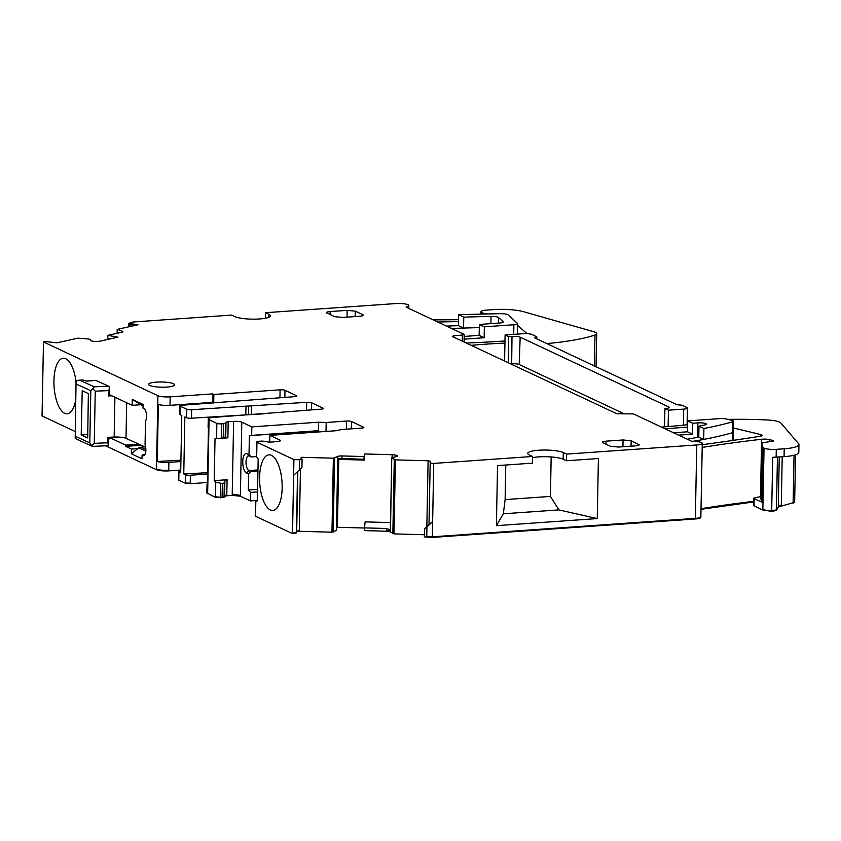 <?xml version="1.0" encoding="UTF-8"?>
<svg xmlns="http://www.w3.org/2000/svg" width="841" height="841" viewBox="0 0 841 841"><rect width="100%" height="100%" fill="white"/><g stroke="black" fill="none" stroke-linecap="round" stroke-linejoin="round"><path stroke-width="1.26" d="M86.602 381.057L82.46 379.964L78.718 380.237L76.3 380.994L76.037 382.287L75.196 438.319L76.731 439.244M95.254 391.17L94.245 443.344L91.606 445.646L89.808 442.86L90.807 390.687L92.699 388.7L95.254 391.17L108.752 390.602L109.582 387.417L108.626 386.198L94.255 386.797L79.8 380.248L82.46 379.964M79.8 380.248L78.718 380.237M108.626 386.198L95.885 380.426A3.711 1.535 -94.2 0 0 95.548 380.363L86.455 381.036M76.047 382.287L75.196 438.319M94.255 386.797L92.699 388.7M109.687 388.037L109.582 387.417M81.199 434.986L82.218 390.771L88.368 393.556L87.685 437.919L81.199 434.986L87.737 434.503M91.606 445.646L93.109 446.245L91.606 445.646M107.806 445.719L92.741 446.35M94.245 443.344L107.753 442.776L108.468 445.31L107.48 445.646M109.425 395.733L112.126 395.922M145.672 447.254L126.003 438.34A9.913 1.976 -178.9 0 0 114.155 437.057L107.858 437.32L107.753 442.776M180.72 470.76A3.711 0.746 1.1 0 0 178.649 471.391A3.711 0.746 1.1 0 0 178.965 471.696L180.689 472.505L181.782 415.486L180.058 414.666A3.711 0.746 1.1 0 1 179.743 414.361L179.9 405.867A3.711 0.746 1.1 0 1 182.108 405.236L294.644 396.658A3.711 0.746 -178.9 0 0 296.852 396.027A3.711 0.746 -178.9 0 0 296.537 395.712L284.994 390.298A3.711 0.746 1.1 0 0 280.095 389.825L213.866 394.471L213.698 403.018M179.9 405.867A3.711 0.746 1.1 0 0 180.216 406.182L186.744 409.241A3.711 0.746 -178.9 0 0 191.643 409.714L306.681 402.313L306.534 410.177M207.569 474.019L190.381 475.228L190.234 483.112A3.711 0.746 -178.9 0 1 185.335 482.65L185.325 483.249L178.797 480.19L178.492 479.275L178.797 480.19M264.232 413.772L191.485 418.198A3.711 0.746 1.1 0 1 186.576 417.735L184.852 416.926L183.759 473.946L185.483 474.755A3.711 0.746 -178.9 0 0 190.381 475.228M323.112 408.81L323.123 408.2L311.58 402.786A3.711 0.746 1.1 0 0 306.681 402.313M323.123 408.2A3.711 0.746 -178.9 0 1 323.438 408.516A3.711 0.746 -178.9 0 1 321.23 409.147L264.841 413.488M221.74 423.843L221.467 438.087L223.222 437.961L223.496 423.727L221.74 423.843A3.711 0.746 1.1 0 1 216.841 423.38L209.062 419.722A9.293 1.861 -178.9 0 1 208.274 418.955A9.293 1.861 -178.9 0 1 213.793 417.367L264.841 413.425M222.35 483.501L224.316 482.86L224.053 496.758A3.711 0.746 1.1 0 1 222.087 497.136L222.35 483.501L215.738 482.271L215.422 497.388L206.854 492.942M215.738 482.271L214.224 480.632L227.091 479.727L224.883 480.737L224.316 482.86M221.467 438.087L215.023 438.729L214.224 480.632M223.496 423.727A3.711 0.746 1.1 0 0 225.462 423.349L226.008 422.329A3.711 0.746 1.1 0 1 228.195 421.772L233.619 421.394A6.192 1.24 -178.9 0 1 241.787 422.171L240.368 496.179L250.408 500.9L257.378 500.406M250.408 500.9L250.565 492.405L248.337 489.977L257.588 489.336M241.787 422.171L251.827 426.881L251.659 435.375L249.378 435.68L249.01 454.697L246.96 453.73A9.913 3.963 -94 0 0 243.333 457.136A9.913 3.963 -94 0 0 246.581 473.147L248.642 474.114L248.337 489.977M251.659 435.375L318.497 430.687L318.665 422.193L251.827 426.881M351.349 428.826L351.485 421.53A3.711 0.746 1.1 0 0 346.587 421.057L326.182 422.497L326.014 431.433M301.94 467.207L302.098 459.323L301.94 467.218L301.362 467.596L301.898 467.407L293.646 475.365L292.521 533.604L293.919 459.585L256.957 442.219L256.663 457.367L256.652 441.924A3.711 0.746 1.1 0 1 258.86 441.283L260.615 441.168A3.711 0.746 1.1 0 1 263.464 441.199L267.648 441.893A3.711 0.746 1.1 0 0 271.338 442.04L276.763 441.651A6.192 1.24 -178.9 0 0 280.442 440.6A6.192 1.24 -178.9 0 0 279.916 440.074L269.887 435.365L336.726 430.676L341.173 429.541L361.588 428.111A3.711 0.746 1.1 0 0 363.796 427.47A3.711 0.746 1.1 0 0 363.48 427.165L351.485 421.53M269.887 435.365L269.751 442.072M255.548 515.628A3.711 0.746 1.1 0 1 255.244 515.333L255.822 501.099L255.538 516.237L292.489 533.593L296.4 532.963L296.673 531.733L299.259 531.302L331.953 532.195L336.474 530.356L337.693 458.366L363.89 459.27L364.521 460.101L364.426 453.951L363.89 459.27M256.652 457.346L258.166 458.997L257.367 500.9L255.822 501.099M282.166 487.938A27.869 11.154 -94 0 0 268.92 454.834A27.869 11.154 -94 0 0 259.585 477.331A27.869 11.154 -94 0 0 272.82 510.434A27.869 11.154 -94 0 0 282.166 487.938M299.312 470.056L299.512 459.743L293.919 459.585M301.898 467.407L302.087 459.333L300.92 459.018L301.299 457.304L301.162 459.049M301.299 457.304L333.372 458.187L337.735 456.421A4.331 0.862 -178.9 0 1 341.982 455.948L341.93 458.671M396.29 456.568L396.311 455.317A4.331 0.862 1.1 0 1 397.446 455.927A4.331 0.862 1.1 0 1 397.446 455.959L397.425 456.043A4.331 0.862 1.1 0 1 396.016 456.621L391.748 457.777L395.417 459.88L428.101 460.773L430.466 461.32L430.193 462.571A3.711 0.746 1.1 0 0 430.193 462.603A3.711 0.746 1.1 0 0 433.735 463.412L432.348 537.42L695.339 518.971C699.05 518.666 700.889 518.098 700.847 517.268L700.858 516.658C700.9 517.488 699.06 518.056 695.349 518.361L432.358 536.821L426.765 536.663L426.944 526.96L432.621 521.651L433.735 463.412L532.595 456.474L532.458 463.149L497.546 465.599L496.4 525.657L597.257 518.582L598.403 458.524L566.424 460.763L566.561 454.098L696.758 444.963A9.293 1.861 1.1 0 0 702.277 443.365A9.293 1.861 1.1 0 0 702.267 443.249A9.293 1.861 1.1 0 0 693.499 441.346A2.922 0.578 1.1 0 1 690.987 440.957L633.462 413.93L616.81 413.751L452.269 336.453L453.846 335.664L453.856 337.199M390.497 522.576L365.099 521.883L364.584 527.885L386.534 528.484L390.497 529.977L390.476 531.312A4.331 0.862 1.1 0 0 386.492 530.608L386.482 531.207L390.466 531.922L393.987 533.898L424.379 534.729M566.424 460.763L563.165 459.239L563.291 452.563L566.561 454.098M265.472 318.203L265.577 312.705L268.836 314.24A18.576 3.711 -178.9 0 1 270.424 315.785A18.576 3.711 -178.9 0 1 255.664 319.138A18.576 3.711 -178.9 0 1 234.87 316.615L231.611 315.091L132.867 322.019L128.747 323.386L137.977 324.763L117.488 329.325L122.197 331.217A4.331 0.862 -178.9 0 1 122.87 331.701A4.331 0.862 -178.9 0 1 121.871 332.227L107.911 335.338L117.919 337.178L100.184 341.131A4.331 0.862 1.1 0 1 97.251 341.393L95.601 341.393A4.331 0.862 1.1 0 1 92.426 341.141L92.09 341.078A4.331 0.862 1.1 0 1 90.544 340.458L90.04 339.375L88.189 338.986L77.856 338.156L56.978 342.813L48.725 341.93A3.711 0.746 1.1 0 0 43.49 341.93L42.05 415.948L75.101 431.475M131.375 323.543L131.354 324.763L134.981 325.425M109.582 339.039L107.795 338.082L107.911 335.338M213.866 394.471L212.605 393.882L212.447 402.376L169.987 405.351A9.293 1.861 1.1 0 1 158.35 404.426L157.256 461.457A9.293 1.861 1.1 0 0 168.894 462.382L180.899 461.541M168.894 462.382L168.747 470.266A9.293 1.861 1.1 0 1 156.489 469.099L157.898 395.69A9.293 1.861 1.1 0 0 170.155 396.857L212.605 393.882M210.996 402.482L210.986 403.207M208.274 418.955L208.105 427.449A9.293 1.861 1.1 0 0 208.452 427.964L207.359 484.994A9.293 1.861 -178.9 0 1 207.012 484.469A9.293 1.861 -178.9 0 1 207.38 483.964M183.759 473.946L207.601 472.716M249.01 454.697L251.228 456.968L249.178 456.001A7.432 2.975 -94 0 0 248.516 455.864A7.432 2.975 -94 0 0 246.455 458.555A7.432 2.975 -94 0 0 248.894 470.561L250.954 471.528L248.642 474.114M257.535 491.911L250.565 492.405M255.244 515.323L255.538 516.237M563.165 459.239A18.576 3.711 1.1 0 0 532.563 457.651M505.788 465.02L505.126 499.586L503.339 513.798L496.4 525.657M180.741 470.035L168.726 470.876C163.354 471.128 159.275 470.739 156.479 469.709L105.609 445.814M157.256 461.457L180.931 460.227M256.368 456.61L251.228 456.968M257.378 471.076L250.954 471.528M732.343 440.505L732.7 421.793A6.192 1.24 1.1 0 0 733.541 421.194A6.192 1.24 1.1 0 0 732.522 420.489L727.234 419.217A6.192 1.24 1.1 0 0 719.623 418.639L687.728 420.878L687.518 431.801L673.588 432.779M661.436 427.07A185.787 37.141 1.1 0 0 687.654 424.694M687.518 431.801L692.542 434.156L692.753 423.233L697.883 422.876A6.055 1.209 1.1 0 1 706.387 424.148A6.055 1.209 1.1 0 1 705.021 424.884A185.787 37.141 1.1 0 1 698.987 426.166L703.917 428.49A247.864 49.545 1.1 0 0 732.7 421.793M687.728 420.878L692.753 423.233M692.542 434.156L678.603 435.133M687.255 439.202A185.787 37.141 1.1 0 0 698.366 437.173A185.787 37.141 1.1 0 0 698.776 437.089L698.987 426.166M692.921 441.315A247.706 49.514 1.1 0 0 703.286 439.486A247.706 49.514 1.1 0 0 703.707 439.401L703.917 428.49M698.776 437.089L703.707 439.401A247.706 49.514 1.1 0 0 732.49 432.716M798.95 444.532L798.803 452.416A24.767 4.951 1.1 0 1 784.064 456.652L784.211 448.768A24.767 4.951 1.1 0 0 798.95 444.532A24.767 4.951 1.1 0 0 798.33 443.407L780.606 422.697A16.105 3.217 1.1 0 0 767.16 419.974A123.858 24.757 1.1 0 0 727.98 419.396M433.199 319.853A495.423 99.038 1.1 0 0 458.576 319.664M784.211 448.768L776.296 449.325A9.293 1.861 1.1 0 1 764.038 448.158L762.85 510.035L771.681 511.307L776.422 510.508L778.293 507.049L794.577 502.277M784.064 456.652L772.721 457.304L771.681 511.307M702.256 444.71A936.485 187.196 1.1 0 0 760.054 436.269A6.139 1.23 1.1 0 0 762.114 435.396A6.139 1.23 1.1 0 0 760.548 434.545L733.405 427.964M762.85 510.035L754.02 505.893L754.619 505.115M764.038 448.158L763.691 447.99A9.293 1.861 -178.9 0 1 762.913 447.349L761.725 443.848A9.293 1.861 -178.9 0 1 761.704 443.712A9.293 1.861 -178.9 0 1 765.163 442.334L772.805 441.241L773.731 440.873L773.163 440.547L773.142 441.178M763.691 447.99L762.64 502.592L754.167 498.608L754.02 505.893M760.695 496.579L754.755 497.83A3.711 0.746 1.1 0 0 753.841 498.303A3.711 0.746 1.1 0 0 754.167 498.608M762.64 502.592A9.293 1.861 -178.9 0 1 761.872 501.951L760.685 498.44A9.293 1.861 -178.9 0 1 760.663 498.314A9.293 1.861 -178.9 0 1 760.685 498.177M483.081 314.061L483.091 313.125A6.192 1.24 1.1 0 0 488.179 313.945M687.612 427.112A291.406 58.25 1.1 0 0 665.378 428.921M483.091 313.125L481.756 312.495L481.725 314.092M769.389 441.735L769.431 439.58A6.192 1.24 1.1 0 0 769.378 439.57A6.192 1.24 1.1 0 0 765.278 439.139A6.192 1.24 1.1 0 0 761.599 439.275A495.423 99.038 1.1 0 0 702.203 447.433M594.398 365.93L594.986 335.044A16.105 3.217 1.1 0 0 596.679 333.656A16.105 3.217 1.1 0 0 593.473 331.659L523.712 311.727A24.767 4.951 1.1 0 0 493.846 309.614L486.487 310.129A9.293 1.861 1.1 0 0 480.968 311.727A9.293 1.861 1.1 0 0 481.756 312.495M701.016 509.31L753.778 501.93M546.839 343.591A123.858 24.757 1.1 0 0 594.986 335.044M504.936 343.086A185.787 37.141 1.1 0 0 471.191 345.346M536.779 338.87L536.821 336.82L531.806 334.466A6.192 1.24 1.1 0 0 523.638 333.677L505.094 334.981L504.589 361.031M536.821 336.82L534.687 337.882L676.963 404.721L681.862 405.183L686.887 407.538A6.192 1.24 1.1 0 1 687.412 408.053A6.192 1.24 1.1 0 1 683.733 409.115L668.448 410.187L668.132 426.566M668.448 410.187L664.937 408.537L664.453 426.85M510.613 363.859L511.675 363.785A5.708 1.146 1.1 0 1 519.202 364.5L520.169 337.178L668.658 406.928A6.192 1.24 1.1 0 1 669.184 407.443A6.192 1.24 1.1 0 1 665.504 408.505L664.937 408.537M118.833 437.089L109.887 437.719L125.698 445.141L138.965 444.216M141.277 445.257L125.666 446.361L125.698 445.141M143.023 405.993L132.268 399.38L143.054 404.447L142.981 408.148L143.948 408.6A6.728 2.691 -94 0 1 146.408 414.066A6.728 2.691 -94 0 1 145.514 420.984L145.062 444.857A6.728 2.691 -94 0 1 145.808 451.522A6.728 2.691 -94 0 1 143.916 455.622A6.728 2.691 -94 0 1 143.044 455.559L142.076 455.107L142.003 458.808L131.343 453.804L138.744 447.811L140.794 447.202L145.892 449.588M142.076 455.107A523.123 467.827 -64.8 0 1 145.199 454.119M109.561 394.713L132.153 405.33L140.384 404.752M224.053 496.758L224.042 497.367L224.589 496.348L226.776 495.78L232.2 495.402L240.368 496.179M215.422 497.388L224.042 497.367M337.809 458.576L336.61 529.893M364.521 460.101L337.956 459.375M390.497 529.977L391.748 457.788L390.361 529.704M391.769 457.819L390.361 529.683M364.584 527.885L364.605 530.618L386.482 531.207M446.455 326.077A619.281 123.795 1.1 0 1 458.461 325.667L463.559 328.064A606.887 121.314 1.1 0 0 451.533 328.463M464.127 339.144L484.153 337.735L479.139 335.38L464.158 336.432M479.139 335.38L479.349 324.458L484.363 326.813L513.893 324.742A6.192 1.24 1.1 0 0 517.583 323.68A6.192 1.24 1.1 0 0 517.436 323.407L507.996 314.776A6.192 1.24 1.1 0 0 500.847 313.693A619.323 123.806 1.1 0 0 458.671 314.744L463.769 317.141A606.992 121.335 1.1 0 1 491.028 316.416A6.434 1.283 1.1 0 1 498.576 317.53L503.118 321.693A6.265 1.251 1.1 0 1 503.275 321.966A6.265 1.251 1.1 0 1 499.543 323.039L479.349 324.458M466.24 343.012A291.406 58.25 1.1 0 0 504.978 340.962M527.055 333.646L517.551 325.362M458.545 321.567A443.89 88.736 1.1 0 0 437.825 322.029M429.152 523.785L424.537 528.842L424.337 536.915L432.348 537.42M520.169 337.178A6.192 1.24 1.1 0 0 512.001 336.389L508.605 336.631L508.29 362.765M519.202 364.5L624.337 413.898M479.286 327.612A606.992 121.335 1.1 0 0 463.559 328.064L463.769 317.141M144.915 446.907L140.794 447.202M458.461 325.667L458.671 314.744M484.153 337.735L484.363 326.813M336.652 527.265L364.584 528.011M138.744 447.811L145.85 451.144M75.711 399.895A27.869 11.154 86 0 1 67.154 413.814A27.869 11.154 86 0 1 53.919 380.721A27.869 11.154 86 0 1 63.254 358.224A27.869 11.154 86 0 1 76.047 382.15M132.268 399.38L132.153 405.33M137.745 448.621L131.438 449.062L131.343 453.804M125.666 446.361L131.438 449.062M108.72 438.392L109.866 438.928L109.887 437.719M505.094 334.981L508.605 336.631M769.431 439.58L773.163 440.547M551.17 456.936L550.413 496.411L505.126 499.586M550.413 496.411L558.876 509.898L503.339 513.798M207.412 482.513L190.224 483.722L185.325 483.249M558.876 509.898L597.257 518.582M424.495 529.031L426.944 526.96M430.193 462.634L429.005 524.479L432.621 521.651M426.765 536.663L426.744 537.273M249.378 435.68L307.396 431.612L307.375 432.737M307.396 431.612L318.497 430.687M216.579 438.529L216.841 423.38M215.023 438.729L227.89 437.825L225.714 437.93L226.008 422.329M223.222 437.961L225.714 437.93M363.354 315.207L362.828 314.681C363.964 315.438 362.923 315.964 359.675 316.258L342.697 317.446L334.529 316.668L326.466 312.621M362.786 315.701L362.828 314.681L355.301 311.149L355.112 316.584M327.002 313.136C325.856 312.379 326.907 311.853 330.156 311.559L347.133 310.371L355.301 311.149M602.366 442.229L602.902 442.744C601.757 441.988 602.808 441.462 606.056 441.168L623.034 439.969L631.202 440.758L639.255 444.815M638.687 445.31L638.729 444.29C639.864 445.047 638.813 445.572 635.575 445.867L618.587 447.055L610.419 446.277L602.902 442.744M43.469 341.94L157.898 395.69M128.684 326.834L128.747 323.386M406.792 307.449L406.813 306.629A9.293 1.861 1.1 0 0 408.821 305.514A9.293 1.861 1.1 0 0 408.032 304.736A9.293 1.861 1.1 0 0 395.68 303.58L265.577 312.705M406.813 306.629A3.143 0.631 1.1 0 0 406.129 306.997A3.143 0.631 1.1 0 0 406.392 307.259L463.917 334.287L462.34 335.065L453.846 335.664M563.291 452.563A18.576 3.711 1.1 0 0 542.498 450.051A18.576 3.711 1.1 0 0 527.738 453.394A18.576 3.711 1.1 0 0 529.325 454.949L532.595 456.474M396.311 455.317L395.186 455.055A4.331 0.862 1.1 0 0 392.179 454.718L364.426 453.951M363.838 456.537L341.982 455.948M302.045 459.522L299.512 459.743M326.182 422.497L318.665 422.193M225.462 423.349L225.178 437.856M166.875 387.07A13.004 2.597 1.1 0 0 174.613 384.842A13.004 2.597 1.1 0 0 156.342 382.119A13.004 2.597 1.1 0 0 148.605 384.348A13.004 2.597 1.1 0 0 166.875 387.07M95.885 380.426L86.171 381.141M90.807 390.687L76.352 384.137M89.808 442.86L75.354 436.311M108.752 390.602L108.657 396.069M114.155 437.057L114.912 397.225M126.003 438.34L126.686 402.755M279.948 397.688L280.095 389.825M284.857 397.341L284.994 390.298M296.537 395.712L296.526 396.321M180.058 414.666L180.216 406.182M185.335 482.65L185.483 474.755M186.576 417.735L186.744 409.241M178.807 479.58L178.965 471.696M245.824 414.392L245.993 405.898M191.485 418.198L191.643 409.714M251.28 414.687L251.438 406.192M248.547 414.539L248.715 406.045M311.58 402.786L311.443 409.83M206.854 492.963L207.643 493.741M207.653 493.131L209.062 419.722M233.619 421.394L232.211 494.792A6.192 1.24 -178.9 0 1 240.379 495.58M346.429 429.173L346.587 421.057M363.47 427.764L363.48 427.165M279.916 440.074L279.895 441.094M296.673 531.733L296.684 531.123L299.27 530.703L300.458 468.879M299.27 530.703L299.259 531.302M333.372 458.187L331.953 532.195M426.839 526.371L428.101 460.773M392.852 533.699L392.863 533.089L394.009 533.289L395.417 459.88M394.009 533.289L393.987 533.898M696.758 444.963L695.339 518.971M169.987 405.351L170.155 396.857M246.96 453.73L249.178 456.001M257.504 469.961L248.894 470.561L246.581 473.147M292.531 532.994A3.711 0.746 1.1 0 0 296.41 532.353L297.577 471.675M168.747 470.266L168.726 470.876M296.41 532.353L296.4 532.963M296.684 531.123L297.83 471.433M698.839 433.746A6.055 1.209 1.1 0 0 697.673 433.798L697.61 437.32M697.673 433.798L697.883 422.876M794.587 501.678L793.116 503.244M776.296 449.325L776.138 457.21M793.126 502.634L794.03 455.233M779.25 456.999L778.303 506.44A12.384 2.481 -178.9 0 1 781.289 505.136L782.214 456.789M781.289 505.136L781.268 505.746M762.861 509.425A9.293 1.861 1.1 0 0 771.691 510.697L776.432 509.898L777.452 457.126M776.432 509.898L776.422 510.508M778.303 506.44L778.293 507.049M760.516 436.185L760.548 434.545M753.841 498.303L753.715 504.968A3.711 0.746 1.1 0 0 754.03 505.283M762.913 447.349L761.872 501.951M761.725 443.848L760.685 498.44M760.495 496.621L761.599 439.275M753.788 501.32A495.423 99.038 1.1 0 0 701.026 508.71M683.418 425.157L683.733 409.115M143.044 455.559A523.123 467.827 -64.8 0 1 144.684 455.034M227.091 479.727L226.786 495.181A3.711 0.746 1.1 0 0 224.6 495.738L224.883 480.737M224.6 495.738L224.589 496.348M226.786 495.181L226.776 495.78M222.087 497.136L222.077 497.735M220.594 483.617L220.321 497.861M336.526 529.714L337.893 458.419L336.505 530.324M336.663 526.655A4.331 0.862 1.1 0 1 337.451 526.666L338.744 459.396M386.492 530.608L386.534 528.484M503.107 322.24L503.118 321.693M498.461 323.112L498.576 317.53M511.675 363.785L512.001 336.389M668.658 406.928L668.616 407.948M490.892 323.648L491.028 316.416M513.714 334.382L513.893 324.742M390.476 531.312L390.466 531.922M337.451 526.666L337.441 527.265M336.484 529.756L336.474 530.356M133.341 325.793L133.351 325.131M190.234 483.112L190.224 483.722M156.489 469.099L156.479 469.709M331.964 531.596L333.173 531.459L333.162 532.059M232.211 494.792L232.2 495.402M215.433 496.789L220.331 497.252M347.133 310.371L347.049 317.141M330.156 311.559L330.114 314.597M631.202 440.758L631.013 446.182M623.034 439.969L622.95 446.75M606.056 441.168L606.014 444.206M122.197 331.217L122.176 332.153M117.33 333.246L117.393 329.609M130.649 326.392L130.702 323.585M129.419 326.665L129.482 323.522M268.836 314.24L268.773 317.267M462.266 341.152L462.34 335.065M392.863 533.089L394.271 459.68M395.154 456.768L395.186 455.055M392.137 457.262L392.179 454.718M337.735 456.421L337.693 458.366M333.173 531.459L334.581 458.051M228.195 421.772L227.89 437.825M86.528 381.026L83.417 380.069M92.237 446.256L76.52 439.139M109.687 388.111L109.53 395.848M108.741 437.278L108.594 444.857M733.173 440.39L733.541 421.194M795.554 454.792L794.64 502.455M753.715 504.968L753.704 505.578M761.704 443.712L760.663 498.314M480.915 314.114L480.968 311.727M596.048 366.708L596.679 333.656M687.097 424.758L687.412 408.053M517.383 334.119L517.583 323.68M178.492 479.275L178.649 471.391M117.13 333.288L117.204 329.472M408.768 308.374L408.821 305.514M464.095 342.003L464.179 334.529M700.868 516.773L702.277 443.365M428.994 524.479L430.193 462.603M207.012 484.469L206.854 492.363"/></g></svg>
